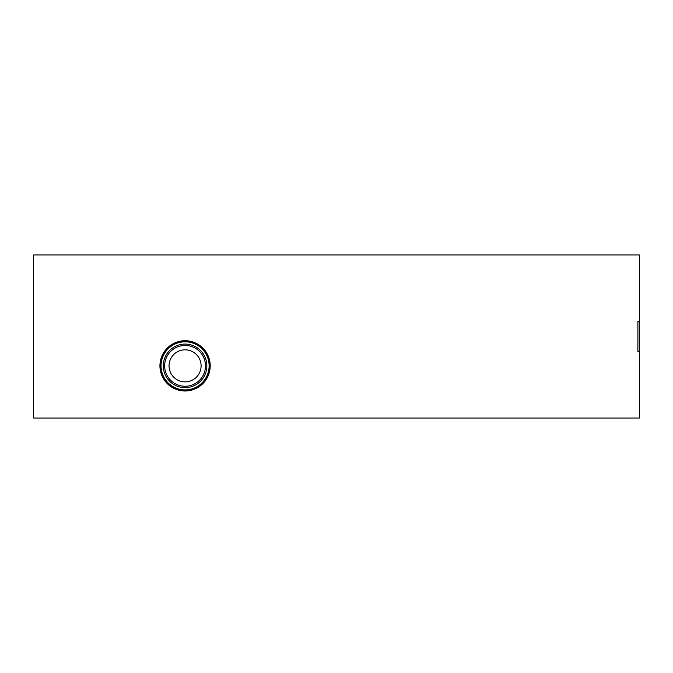 <?xml version="1.0" encoding="UTF-8"?>
<svg xmlns="http://www.w3.org/2000/svg" width="673" height="673" viewBox="0 0 673 673"><rect width="100%" height="100%" fill="white"/><g stroke="black" fill="none" stroke-linecap="round" stroke-linejoin="round"><path stroke-width="1.01" d="M185.075 340.715A25.137 25.137 0 0 1 206.847 378.419A25.137 25.137 0 0 1 163.303 378.419A25.137 25.137 0 0 1 185.075 340.715M637.903 321.517L637.903 351.483L637.903 321.517L639.35 321.517L639.35 254.966L33.65 254.966L33.65 418.034L639.35 418.034L639.35 321.517M637.903 351.483L639.35 351.483M185.075 387.631A21.78 21.78 0 0 0 206.855 365.851A21.78 21.78 0 0 0 185.075 344.071A21.78 21.78 0 0 0 163.295 365.851A21.78 21.78 0 0 0 185.075 387.631M185.075 341.808A24.043 24.043 0 0 1 205.896 377.873A24.043 24.043 0 0 1 164.254 377.873A24.043 24.043 0 0 1 185.075 341.808M185.075 341.346A24.506 24.506 0 0 1 206.3 378.108A24.506 24.506 0 0 1 163.85 378.108A24.506 24.506 0 0 1 185.075 341.346M185.075 381.877A16.026 16.026 0 0 1 169.049 365.851A16.026 16.026 0 0 1 185.075 349.825A16.026 16.026 0 0 1 201.101 365.851A16.026 16.026 0 0 1 185.075 381.877M185.075 345.442A20.409 20.409 0 0 1 202.75 376.056A20.409 20.409 0 0 1 167.4 376.056A20.409 20.409 0 0 1 185.075 345.442"/></g></svg>
